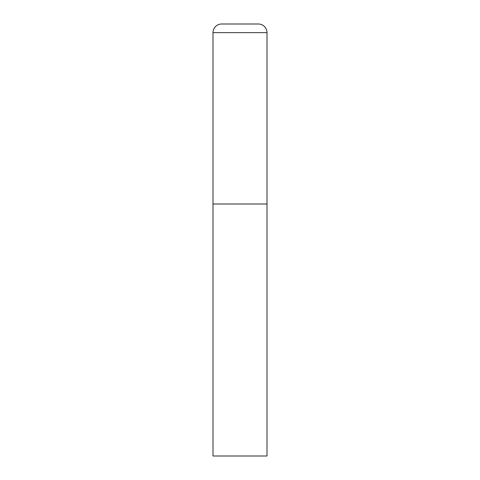 <?xml version="1.0" encoding="UTF-8"?>
<svg xmlns="http://www.w3.org/2000/svg" width="480" height="480" viewBox="0 0 480 480"><rect width="100%" height="100%" fill="white"/><g stroke="black" fill="none" stroke-linecap="round" stroke-linejoin="round"><path stroke-width="0.72" d="M221.64 24A8.64 8.64 0 0 0 213 32.64L213 456L267 456L267 204L213 204L267 204L267 32.64A8.64 8.64 0 0 0 258.36 24L221.64 24L258.36 24M213 32.64L267 32.64"/></g></svg>
